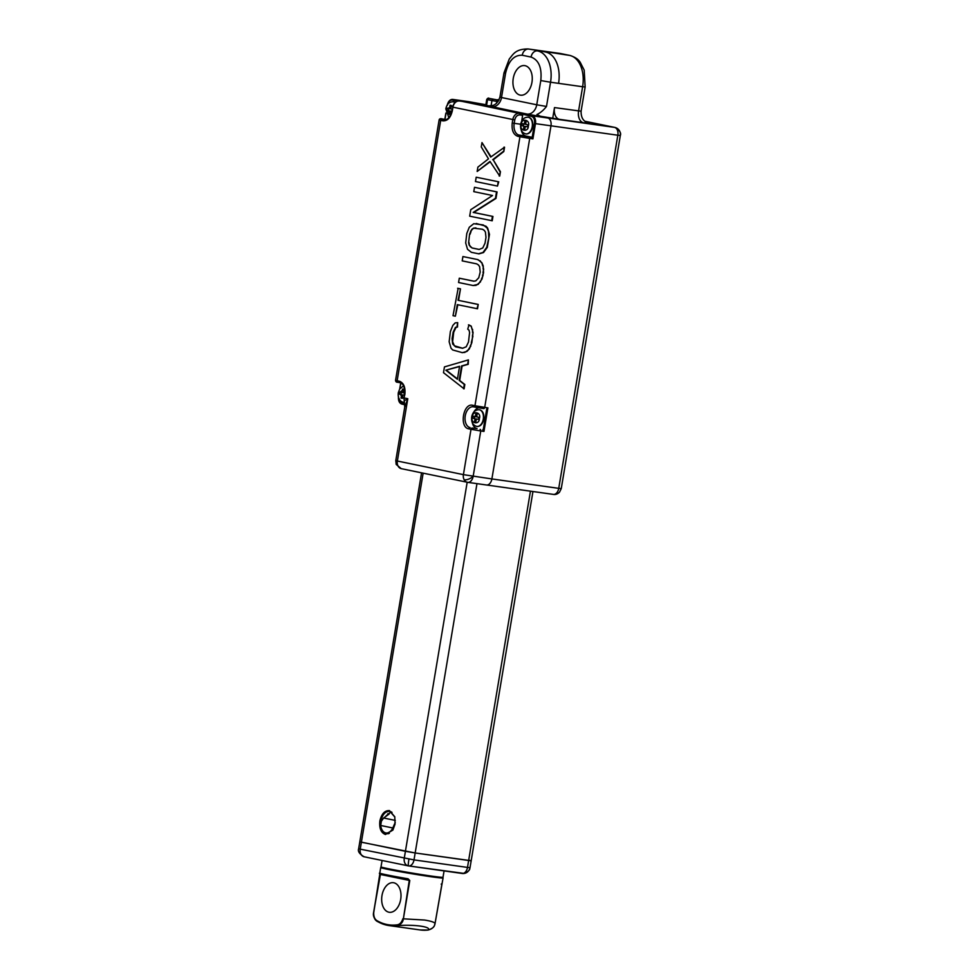 <?xml version="1.0" encoding="UTF-8"?>
<svg xmlns="http://www.w3.org/2000/svg" width="979" height="979" viewBox="0 0 979 979"><rect width="100%" height="100%" fill="white"/><g stroke="black" fill="none" stroke-linecap="round" stroke-linejoin="round"><path stroke-width="1.47" d="M394.843 817.037L389.875 811.358C385.42 811.126 382.41 814.381 380.831 821.124C380.121 828.05 381.871 832.297 386.105 833.851L392.897 830.094L385.457 834.475C380.99 832.786 379.13 828.283 379.864 820.965C381.541 813.843 384.747 810.392 389.458 810.588L394.77 816.755L395.051 824.098L392.897 830.094M388.051 833.851L386.95 833.092M408.806 865.95L461.929 873.427A7.024 4.491 -82 0 0 462.112 873.464A7.024 4.491 -82 0 0 467.497 867.418L414.007 859.892A7.024 4.491 98 0 1 408.635 865.938A7.024 4.491 98 0 1 408.451 865.901A7.024 5.397 -78.3 0 1 408.194 865.864A7.024 5.397 -78.3 0 1 404.266 858.228L405.416 851.302L359.807 841.818L361.386 842.221L423.148 473.163M530.447 491.177L468.647 860.492L415.169 852.966L414.007 859.892L360.223 849.148L361.386 842.221L415.169 852.966L471.18 860.737L470.018 867.663L467.497 867.418L468.647 860.492C471.633 860.896 471.951 860.835 469.59 860.333L471.18 860.737L532.955 491.519M386.154 815.801L391.147 811.811M614.579 127.392A7.024 5.397 -78.3 0 1 614.849 127.429L585.063 121.286L614.579 127.392L532.221 115.803A7.024 4.491 98 0 1 535.464 123.635L550.981 125.814A7.024 4.491 -82 0 0 547.738 117.982A7.024 4.491 -82 0 1 550.981 125.814L491.886 478.939L550.981 125.814L617.835 135.224L558.74 488.35L561.261 488.594L620.331 135.445A7.024 6.988 -99.3 0 0 614.579 127.392A7.024 4.491 98 0 1 617.835 135.224L620.356 135.469C621.347 132.85 619.511 130.17 614.849 127.429L614.849 127.429A7.024 5.397 -78.3 0 1 615.167 127.515M488.35 105.94L526.971 114.053A10.536 8.089 101.7 0 0 536.737 104.79L546.49 106.454C543.614 110.162 540.432 112.854 536.92 114.519L541.13 116.623L547.738 117.982L536.725 115.706M539.576 116.109L559.376 119.328A10.536 6.731 98 0 1 554.506 107.58L581.098 111.214C580.951 120.98 586.372 121.971 587.987 122.84L585.418 122.265M485.865 104.729L468.476 101.632A7.024 4.491 -82 0 0 468.292 101.608A7.024 4.491 -82 0 0 468.109 101.583M397.364 461.023L463.41 474.644L471.009 429.291L468.806 428.839C459.041 427.517 463.202 402.638 472.747 405.294L474.95 405.747L519.959 136.754L517.756 136.301C513.363 134.625 511.515 130.195 512.237 122.987L512.825 119.524L452.934 107.176L452.359 110.639C450.695 117.651 447.55 121.053 442.9 120.858L440.697 120.405L397.131 380.758L399.334 381.21C403.74 382.875 405.575 387.317 404.853 394.525L403.96 397.902L404.719 406.897L404.254 400.815L407.79 398.71L397.364 461.023A7.024 3.659 -22.5 0 0 396.226 464.462L395.785 460.619L397.364 461.023A7.024 5.397 101.7 0 0 401.292 468.66L467.791 482.353A7.024 4.491 -82 0 1 467.607 482.329A7.024 5.397 -78.3 0 1 467.35 482.28A7.024 5.397 -78.3 0 1 464.168 479.759A7.024 5.397 -78.3 0 1 463.41 474.644L491.886 478.939A7.024 4.491 98 0 1 486.502 484.984A7.024 4.491 98 0 1 486.318 484.96A7.024 4.491 -82 0 0 486.502 484.984A7.024 4.491 -82 0 0 491.886 478.939L558.74 488.35A7.024 4.491 98 0 1 556.623 492.975A7.024 3.965 42.8 0 0 559.486 492.204L561.261 488.594M552.768 117.969L554.506 107.58M559.376 119.328L583.435 122.718A10.536 6.731 98 0 1 578.577 110.97L582.627 86.739L558.568 83.35A28.097 17.965 -82 0 0 545.584 52.022L536.773 50.198A28.097 17.965 -82 0 0 536.064 50.076L528.036 48.95C515.48 49.023 513.339 54.139 509.276 58.997L503.989 72.887L505.568 73.29L501.505 97.533L536.737 104.79L540.787 80.559C542.06 67.845 538.817 60.013 531.059 57.063L522.248 55.252C514.048 54.897 508.493 60.918 505.568 73.29M520.13 95.098A14.93 9.545 98 0 1 513.192 78.761A14.93 9.545 98 0 1 524.671 65.605A14.93 9.545 98 0 1 525.062 65.679A14.93 9.545 98 0 1 532.001 82.016A14.93 9.545 98 0 1 520.522 95.171A14.93 9.545 98 0 1 520.13 95.098M504.54 147.217L503.818 151.537L493.232 159.797L500.44 171.729L499.718 176.061L489.989 161.413L477.165 171.447L477.887 167.115L488.484 158.855L481.264 146.923L481.986 142.591L490.712 157.081L504.54 147.217M490.198 161.743L477.165 171.447M481.986 142.591L491.054 156.824M476.198 177.211L498.752 181.837L497.491 186.083L475.476 181.543L476.198 177.211L498.752 181.837M474.509 187.319L497.063 191.933L495.974 198.419L473.75 212.492L492.951 216.457L492.229 220.777L469.675 216.163L470.764 209.677L492.523 195.506L473.787 191.639L474.509 187.319L496.524 191.86L495.435 198.345L473.212 212.419L492.951 216.457M476.21 223.481L485.988 226.21L487.628 228.034L489.476 234.385L487.297 247.369L483.516 252.558L478.939 253.855L471.376 252.325L467.534 249.302L465.686 242.951L466.787 233.479L469.271 227.275L473.75 223.714L483.234 224.925L487.089 227.96L488.484 231.24L488.802 238.019L486.759 247.295L482.99 252.484L478.413 253.781M462.92 256.559L477.972 259.631L481.827 262.653L483.222 265.933L483.54 272.713L481.986 279.101L478.217 284.302L473.102 285.513L458.576 282.515L459.298 278.195L473.824 281.193L475.818 280.851L478.768 277.73L480.199 272.052L479.637 266.716L478.474 264.991L476.724 263.877L462.198 260.879L462.92 256.559L477.972 259.631M459.298 278.195L473.922 281.169M458.148 288.364L460.485 288.854L458.551 300.394L478.229 304.445L477.507 308.777L457.303 304.64L455.37 316.18L453.02 315.703L458.148 288.364M457.829 304.75L455.37 316.18M468.99 324.93L471.205 326.129L473.053 332.481L471.829 342.674L469.345 348.879L466.983 351.375L462.406 352.673L452.628 349.944L450.989 348.108L449.153 341.757L450.364 331.563L452.861 325.371L455.223 322.862L457.682 322.629L456.96 326.949L455.431 327.39L453.179 332.15L452.09 338.636L452.653 343.972L455.565 346.811L462.602 348.267L466.237 346.774L468.488 342.014L469.59 332.542L469.014 330.192L467.729 329.177L468.99 324.93M457.682 322.629L457.487 327.035L455.969 327.463L453.718 332.224L452.616 341.695L454.354 345.783L462.688 348.255M468.403 359.905L468.219 364.31L462.112 366.036L459.689 380.464L464.829 384.502L464.107 388.834L443.487 372.681L444.454 366.905L468.403 359.905L467.681 364.237L461.574 365.962L459.163 380.39L464.303 384.429L463.581 388.761M504.014 147.131L503.818 151.537M500.44 171.729L499.18 175.987M493.232 159.797L499.902 171.655M503.279 151.464L492.694 159.724M498.213 181.751L497.491 186.083M492.425 216.383L491.703 220.703M476.1 285.354L473.102 285.513M478.217 284.302L475.561 285.281M480.567 281.793L477.679 284.216M481.986 279.101L480.028 281.719M483.063 275.601L481.448 279.027M483.54 272.713L482.525 275.515M483.675 269.005L483.002 272.639M483.222 265.933L483.136 268.931M481.827 262.653L482.684 265.86M480.199 260.83L481.301 262.58M477.446 259.545L479.661 260.757M478.229 304.445L476.969 308.703M458.551 300.394L477.691 304.371M460.485 288.854L458.025 300.308M457.609 288.291L459.959 288.768M464.866 352.428L461.868 352.587M466.983 351.375L464.34 352.354M469.345 348.879L466.457 351.302M470.764 346.187L468.806 348.793M471.829 342.674L470.226 346.113M472.918 336.176L471.303 342.601M473.053 332.481L472.392 336.103M472.6 329.397L472.527 332.407M471.205 326.129L472.062 329.323M468.451 324.844L470.679 326.056M396.226 464.462L401.292 468.66A7.024 5.397 101.7 0 0 401.549 468.708M404.254 400.815L404.254 400.815A7.024 5.397 101.7 0 1 404.266 397.988L407.79 398.71L404.731 407.154L395.785 460.619M468.611 242.804L469.59 234.054L471.841 229.294L473.493 228.144L482.512 229.257L484.262 230.359L485.425 232.096L485.988 237.432L485.021 243.208L482.769 247.968L479.135 249.449L472.111 248.005L469.186 245.166L468.611 242.804L469.59 234.054M457.413 379.277L445.849 370.184L459.579 366.293L457.413 379.277M512.237 122.987L514.195 123.317L514.77 119.854L512.825 119.524A7.024 5.397 -78.3 0 1 519.323 113.344L452.959 99.454L489.5 105.977M521.256 130.146A10.536 6.731 -82 0 0 526.017 136.044L531.732 137.219A1.407 0.893 98 0 1 532.148 137.501L534.497 123.464C534.877 119.646 533.898 117.296 531.573 116.415L519.323 113.344A1.407 0.893 -82 0 1 519.971 114.91L522.651 115.289A1.407 0.893 -82 0 0 522.651 114.58M478.682 407.827A10.536 6.731 -82 0 0 473.799 412.086M472.306 422.683A10.536 6.731 -82 0 0 477.054 428.582L472.306 428.056A1.407 1.077 101.7 0 0 471.009 429.291L480.762 430.956A1.407 0.893 -82 0 0 480.102 429.389M556.623 492.975A7.024 4.491 98 0 1 553.355 494.395L467.791 482.353A7.024 4.491 -82 0 0 473.163 476.308L480.762 430.956L483.969 431.409L483.185 430.038A1.407 0.893 -82 0 0 482.782 429.769M469.186 245.166L469.149 242.878M470.348 246.892L469.724 245.239M472.111 248.005L470.887 246.965M479.233 249.437L472.637 248.079M473.493 228.144L475.929 227.899M471.841 229.294L474.032 228.217M470.544 231.264L472.38 229.367M470.128 234.128L471.083 231.338M445.849 370.184L459.543 366.538M457.462 378.971L446.375 370.258M462.651 101.449L459.408 100.996A1.407 0.893 -82 0 0 459.359 100.984M468.292 101.608L468.476 101.632A7.024 4.491 -82 0 0 468.292 101.608L452.787 99.417A7.024 4.491 98 0 1 452.959 99.454L452.31 100.066C449.851 99.968 448.186 101.767 447.305 105.487M522.651 115.289L521.66 121.249M534.497 123.464L535.464 123.635L532.919 138.859L532.148 137.501M472.747 405.294A1.407 1.077 101.7 0 0 473.53 406.823L483.614 408.622A1.407 0.893 -82 0 1 483.589 408.61L475.782 407.288A1.407 1.077 -78.3 0 1 474.95 405.747L487.909 407.864L486.734 408.892L483.185 430.038M398.514 397.523L401.561 403.348L404.388 403.923M442.753 119.046L445.433 119.426A1.407 0.893 -82 0 0 445.359 119.414L442.716 119.046C440.587 118.349 439.387 118.679 439.118 120.001L440.697 120.405A1.407 1.077 101.7 0 1 442.006 119.169C440.146 118.777 440.403 118.728 442.753 119.046A1.407 0.893 -82 0 0 442.716 119.046M488.031 105.903L492.119 105.573C495.386 105.169 497.981 102.342 499.926 97.117L501.505 97.533A10.536 8.089 101.7 0 1 491.752 106.784M546.49 106.454L550.541 82.224L558.568 83.35A28.097 17.965 -82 0 0 545.584 52.022L536.773 50.198A28.097 17.965 -82 0 0 536.064 50.076L560.123 53.466A28.097 17.965 98 0 1 560.845 53.588L569.656 55.411A28.097 17.965 98 0 1 582.627 86.739L585.148 86.984L581.098 111.214M404.413 395.173L402.932 394.867L402.357 398.331L401.035 398.061L401.61 394.598L399.408 394.145L399.762 392.065L401.953 392.518L402.54 389.055L403.862 389.324L403.275 392.787L404.706 393.081M403.299 392.701L401.953 392.518M401.341 392.395L401.011 394.366L399.408 394.145M402.369 398.245L401.035 398.061M404.425 395.075L402.932 394.867M473.163 416.161L475.366 416.613L475.941 413.15L477.262 413.419L476.687 416.883L478.89 417.335L478.547 419.416L476.345 418.963L475.757 422.426L474.436 422.145L475.023 418.682L472.82 418.229L473.163 416.161M476.7 416.797L475.366 416.613M474.754 416.479L474.423 418.461L472.82 418.229M475.77 422.341L474.436 422.145M478.56 419.306L476.345 418.963M522.125 123.611L524.316 124.064L524.903 120.601L526.225 120.882L525.637 124.345L527.84 124.798L527.497 126.866L525.295 126.413L524.72 129.877L523.398 129.607L523.973 126.144L521.77 125.691L522.125 123.611M525.662 124.26L524.316 124.064M523.704 123.941L523.373 125.912L521.77 125.691M524.732 129.791L523.398 129.607M527.51 126.768L525.295 126.413M451.906 111.288L450.438 110.982L449.863 114.445L448.541 114.164L449.116 110.713L446.913 110.248L447.268 108.18L449.459 108.632L450.046 105.169L451.368 105.438L450.781 108.902L452.261 109.207M450.805 108.816L449.459 108.632M448.847 108.498L448.517 110.48L446.913 110.248M449.875 114.359L448.541 114.164M451.919 111.19L450.438 110.982M421.557 472.833L358.644 848.744L360.223 849.148A7.024 5.397 101.7 0 0 364.151 856.784L364.151 856.784A7.024 5.397 101.7 0 0 364.421 856.821M391.857 812.252A34.02 1.065 -170.5 0 1 390.572 811.958M387.794 813.72L389.165 814.002L383.621 818.016L381.357 821.234L380.709 825.481L392.799 827.965L395.259 822.336M392.799 827.965A10.536 6.731 98 0 1 385.995 832.958A10.536 6.731 98 0 1 380.709 825.481M390.364 812.032L392.016 812.374M469.981 867.675A7.024 6.988 80.7 0 1 464.23 873.439L408.427 865.901A7.024 0.636 99.7 0 0 408.451 865.901L364.151 856.784C359.489 854.043 357.653 851.363 358.644 848.744L358.681 848.72M467.179 482.243L405.416 851.302L415.169 852.966L476.969 483.65M382.079 860.48L381.015 866.868A31.426 0.979 9.5 0 0 398.71 870.723A31.426 0.979 9.5 0 0 431.715 876.119A31.426 0.979 9.5 0 0 443.01 877.233L444.074 870.918M408.023 879.472L384.796 875.128C380.17 874.027 378.506 873.341 379.803 873.06A31.609 0.991 9.5 0 0 408.072 878.799L409.271 880.415L403.372 918.816C402.944 922.304 400.827 924.592 397.021 925.681A74.624 47.714 98 0 1 389.152 925.596A74.624 47.714 98 0 1 377.967 921.753C374.333 919.134 372.864 916.111 373.562 912.673L380.525 873.806L408.023 879.472L408.072 878.799L409.785 880.513L403.372 918.816L424.482 920.04C430.209 920.921 433.746 921.998 435.092 923.283L441.994 883.572L441.186 884.147M402.858 918.73C401.586 922.72 399.469 924.788 396.507 924.91C389.875 925.644 383.584 924.347 377.637 921.019C374.908 919.722 373.599 916.956 373.709 912.722L379.95 872.999M400.692 899.42A14.93 9.545 -82 0 0 393.411 882.703A14.93 9.545 -82 0 0 381.981 895.565A14.93 9.545 -82 0 0 389.25 912.269A14.93 9.545 -82 0 0 400.692 899.42M396.507 924.91L397.021 925.681C414.007 924.237 432.167 926.795 428.031 930.05C432.277 929.022 434.627 926.77 435.092 923.283L443.071 877.955A31.609 0.991 9.5 0 1 431.715 876.829A31.609 0.991 9.5 0 1 387.953 869.376A31.609 0.991 9.5 0 1 380.721 867.529L381.137 866.978M498.923 100.176L497.577 99.98M497.613 99.723L499.094 99.834M489.121 98.377A1.407 0.893 -82 0 0 489.084 98.377L498.898 100.213M559.486 492.204C557.565 494.077 555.521 494.811 553.355 494.395A7.024 4.491 98 0 1 553.172 494.358L486.685 485.009M583.435 122.718C590.802 123.709 591.585 123.574 585.797 122.326M570.451 55.595A7.024 5.397 101.7 0 0 569.913 55.448A7.024 5.397 101.7 0 0 569.656 55.411L528.758 49.072A28.097 17.965 -82 0 0 528.036 48.95M561.359 53.698A7.024 5.397 101.7 0 0 561.102 53.637A7.024 5.397 101.7 0 0 560.845 53.588L528.758 49.072A7.024 5.397 -78.3 0 0 522.248 55.252M464.168 479.759A7.024 3.329 -28.6 0 0 473.163 476.308M452.616 107.09C453.681 102.93 455.945 100.898 459.408 100.996A1.407 0.893 -82 0 1 459.445 100.996A7.024 5.397 101.7 0 0 452.934 107.176L452.041 110.554C450.291 116.929 447.77 119.964 444.478 119.671A10.536 6.731 98 0 1 444.197 119.622L442.006 119.169M517.756 136.301A1.407 1.077 -78.3 0 1 519.054 135.065A10.536 6.731 98 0 1 514.195 123.317L520.681 124.223M521.256 135.518A1.407 1.077 101.7 0 0 519.959 136.754L529.712 138.406A1.407 0.893 -82 0 0 529.064 136.84L519.054 135.065L526.017 136.044M483.614 408.622A1.407 0.893 -82 0 0 484.691 407.411L529.712 138.406L532.919 138.859M468.806 428.839A1.407 1.077 -78.3 0 1 470.104 427.603A10.536 6.731 98 0 1 465.209 416.063A10.536 6.731 98 0 1 473.31 406.787L473.53 406.823A1.407 1.077 101.7 0 0 473.579 406.836L475.684 407.264M472.306 428.056L477.054 428.582M404.853 394.525L403.96 397.902M399.334 381.21A1.407 1.077 101.7 0 0 400.166 382.74M400.068 382.716L397.976 382.287A1.407 1.077 -78.3 0 1 397.131 380.758L395.553 380.341L439.118 120.001M442.9 120.858A1.407 1.077 -78.3 0 1 444.197 119.622L444.723 119.695M531.573 116.415L532.221 115.803L522.541 113.797M526.971 114.053L541.13 116.623M514.77 119.854C515.603 116.55 517.34 114.91 519.971 114.91M531.732 137.219L529.064 136.84M487.909 407.864L483.969 431.409M486.318 484.96L467.962 482.378M448.553 102.171A7.024 4.491 98 0 1 452.787 99.417C450.071 99.295 448.198 101.302 447.146 105.451M452.31 100.066L457.426 101.131M400.876 382.973L399.934 388.614M444.98 119.365L445.971 113.466M401.561 403.348L404.474 404.621L401.953 404.107C399.273 403.262 398.123 400.644 398.49 396.25M531.059 57.063A7.024 5.397 -78.3 0 1 537.557 50.896A28.097 17.965 -82 0 1 550.541 82.224L540.787 80.559M403.874 398.514L398.918 392.971L404.498 388.712M404.192 402.357A8.432 5.385 98 0 1 403.409 402.345C399.469 401.255 397.768 398.049 398.306 392.738L399.713 388.944L403.544 385.812M403.409 402.345L404.205 402.418A8.432 5.385 98 0 1 403.678 402.381A8.432 5.385 98 0 1 403.544 402.357M479.306 409.76A8.432 5.385 98 0 1 479.429 409.773A8.432 5.385 98 0 1 483.565 419.098A8.432 5.385 98 0 1 483.54 419.208A8.432 5.385 98 0 1 477.091 426.465A8.432 5.385 98 0 1 476.957 426.452M472.331 417.054L472.343 417.005C472.233 410.201 481.717 412.22 479.38 418.51L479.367 418.559C479.477 425.375 469.993 423.344 472.331 417.054M483.259 419.257A8.432 5.385 98 0 1 476.822 426.428C472.869 425.339 471.168 422.145 471.707 416.821C472.722 412.11 475.207 409.748 479.172 409.736A8.432 5.385 98 0 1 483.271 419.171A8.432 5.385 98 0 1 483.259 419.257M528.256 117.223A8.432 5.385 98 0 1 528.391 117.235A8.432 5.385 98 0 1 532.515 126.56A8.432 5.385 98 0 1 532.503 126.67A8.432 5.385 98 0 1 526.041 133.927A8.432 5.385 98 0 1 525.907 133.903M521.281 124.517L521.293 124.468C521.183 117.651 530.667 119.683 528.33 125.973L528.317 126.022C528.427 132.826 518.943 130.807 521.281 124.517M532.221 126.707A8.432 5.385 98 0 1 525.772 133.89C521.831 132.801 520.13 129.595 520.669 124.284C521.672 119.573 524.157 117.211 528.122 117.199A8.432 5.385 98 0 1 532.233 126.634A8.432 5.385 98 0 1 532.221 126.707M453.399 101.779A8.432 5.385 98 0 1 453.534 101.792A8.432 5.385 98 0 1 455.1 102.416M450.548 115.155L446.436 109.024L452.885 105.952M455.137 102.391L453.265 101.755A8.432 5.385 98 0 1 455.002 102.514M470.018 867.663C469.308 868.238 471.486 870.098 464.23 873.439A7.024 6.988 80.7 0 1 462.259 873.476M408.941 859.085A7.024 0.636 99.7 0 0 408.427 865.901M383.621 818.016L395.308 820.414M380.023 873.378L379.962 874.369L409.785 880.513M380.121 874.406L373.562 912.673C373.488 917.421 374.908 920.431 377.821 921.704L377.637 921.019M435.092 923.283L435.092 923.283C434.235 925.216 435.435 927.505 428.141 930.05L420.162 929.952A74.624 47.714 -82 0 0 428.031 930.05L428.594 929.426L428.031 930.05M377.967 921.753L389.152 925.596L420.162 929.952M496.169 99.834A1.407 0.893 98 0 1 496.818 101.4L498.066 101.571M493.245 99.332A1.407 1.077 101.7 0 0 491.947 100.568L486.747 99.454L485.792 105.206M496.5 103.284L496.818 101.4L491.947 100.568L491.066 105.805M488.839 98.426A1.407 1.077 101.7 0 0 487.542 99.662L486.587 105.365M489.084 98.377A1.407 0.893 -82 0 0 489.047 98.365C488.509 97.753 487.726 98.12 486.747 99.454M585.148 86.984L584.194 70.133L580.094 62.069C579.213 61.285 578.161 58.104 569.913 55.448L560.123 53.466M395.553 380.341C395.687 381.749 396.471 382.385 397.915 382.275L400.117 382.728C403.495 383.682 404.963 387.586 404.535 394.439M444.821 119.34L445.873 113.062M399.701 388.944L400.717 382.911M499.926 97.117L503.989 72.887M488.191 105.916L492.107 105.585M479.172 409.736L479.441 409.773C482.733 410.58 484.189 413.701 483.81 419.134C482.623 424.127 480.383 426.575 477.091 426.465L476.822 426.428M528.122 117.199L528.391 117.235C531.683 118.043 533.139 121.163 532.772 126.585C531.585 131.59 529.345 134.025 526.041 133.927L525.772 133.89M453.265 101.755C449.3 101.767 446.816 104.129 445.812 108.853L448.835 117.676M385.995 832.958L389.299 833.423M379.803 873.06L380.721 867.529M442.863 877.306L443.071 877.955"/></g></svg>
